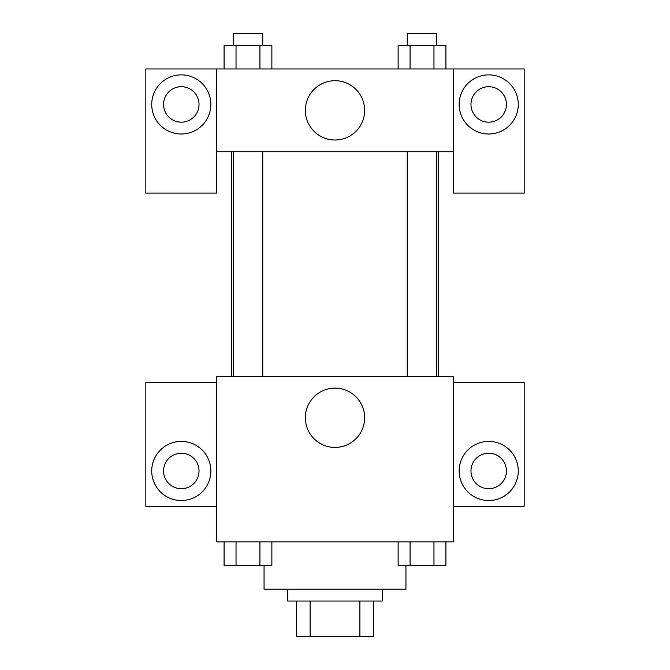 <?xml version="1.0" encoding="UTF-8"?>
<svg xmlns="http://www.w3.org/2000/svg" width="670" height="670" viewBox="0 0 670 670"><rect width="100%" height="100%" fill="white"/><g stroke="black" fill="none" stroke-linecap="round" stroke-linejoin="round"><path stroke-width="1" d="M359.882 601.032L359.882 636.5L296.576 636.5L296.576 601.032M359.882 636.5L373.425 636.5L373.425 601.032L373.425 636.5M382.294 589.206L382.294 601.032L287.706 601.032L287.706 589.206M310.118 601.032L310.118 636.5M264.055 565.555L264.055 589.206L405.945 589.206L405.945 565.555M453.238 541.913L216.762 541.913L216.762 376.381L453.238 376.381L453.238 541.913M181.294 500.532A29.555 29.555 0 0 1 155.691 456.195A29.555 29.555 0 0 1 206.896 456.195A29.555 29.555 0 0 1 181.294 500.532M216.762 506.445L145.826 506.445L145.826 382.294L216.762 382.294M163.555 470.968A17.738 17.738 0 0 1 181.294 453.238A17.738 17.738 0 0 1 199.032 470.968A17.738 17.738 0 0 1 181.294 488.706A17.738 17.738 0 0 1 163.555 470.968M335 447.418A29.656 29.656 0 0 1 309.322 402.938A29.656 29.656 0 0 1 360.678 402.938A29.656 29.656 0 0 1 335 447.418M488.706 500.532A29.555 29.555 0 0 1 463.104 456.195A29.555 29.555 0 0 1 514.309 456.195A29.555 29.555 0 0 1 488.706 500.532M453.238 506.445L524.174 506.445L524.174 382.294L453.238 382.294M470.968 470.968A17.738 17.738 0 0 1 488.706 453.238A17.738 17.738 0 0 1 506.445 470.968A17.738 17.738 0 0 1 488.706 488.706A17.738 17.738 0 0 1 470.968 470.968M438.574 151.738L438.574 376.381M407.243 376.381L407.243 151.738M262.757 151.738L262.757 376.381M453.238 151.738L453.238 193.119L524.174 193.119L524.174 68.968L453.238 68.968L453.238 151.738L216.762 151.738L216.762 193.119L145.826 193.119L145.826 68.968L216.762 68.968L216.762 151.738M199.032 104.445A17.738 17.738 0 0 1 181.294 122.174A17.738 17.738 0 0 1 163.555 104.445A17.738 17.738 0 0 1 181.294 86.706A17.738 17.738 0 0 1 199.032 104.445M181.294 134A29.555 29.555 0 0 1 155.691 89.663A29.555 29.555 0 0 1 206.896 89.663A29.555 29.555 0 0 1 181.294 134M506.445 104.445A17.738 17.738 0 0 1 479.837 119.804A17.738 17.738 0 0 1 479.837 89.085A17.738 17.738 0 0 1 506.445 104.445M488.706 134A29.555 29.555 0 0 1 463.104 89.663A29.555 29.555 0 0 1 514.309 89.663A29.555 29.555 0 0 1 488.706 134M453.238 68.968L216.762 68.968M305.344 110.349A29.656 29.656 0 0 1 349.824 84.671A29.656 29.656 0 0 1 349.824 136.035A29.656 29.656 0 0 1 305.344 110.349M445.91 68.968L445.91 45.325L398.131 45.325L398.131 68.968M433.967 45.325L433.967 68.968M410.074 45.325L410.074 68.968M407.243 45.325L407.243 33.5L436.798 33.5L436.798 45.325M271.869 68.968L271.869 45.325L224.09 45.325L224.09 68.968M259.927 45.325L259.927 68.968M236.033 45.325L236.033 68.968M233.202 45.325L233.202 33.5L262.757 33.5L262.757 45.325M445.91 541.913L445.91 565.555L398.131 565.555L398.131 541.913M433.967 541.913L433.967 565.555M410.074 541.913L410.074 565.555M436.798 565.555L407.243 565.555M271.869 541.913L271.869 565.555L224.09 565.555L224.09 541.913M259.927 541.913L259.927 565.555M236.033 541.913L236.033 565.555M262.757 565.555L233.202 565.555M231.426 151.738L231.426 376.381M436.798 376.381L436.798 151.738M233.202 151.738L233.202 376.381"/></g></svg>
